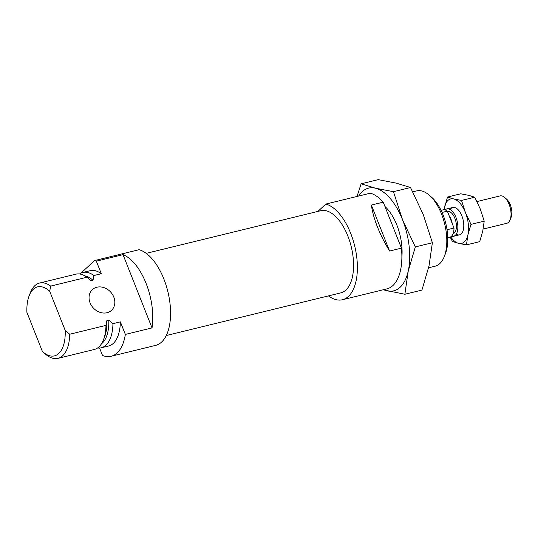 <?xml version="1.0" encoding="UTF-8"?>
<svg xmlns="http://www.w3.org/2000/svg" width="538" height="538" viewBox="0 0 538 538"><rect width="100%" height="100%" fill="white"/><g stroke="black" fill="none" stroke-linecap="round" stroke-linejoin="round"><path stroke-width="0.81" d="M166.282 335.524L340.776 292.887A42.294 21.137 -103.7 0 0 347.844 236.014A42.294 21.137 -103.7 0 0 320.695 210.721L146.208 253.358M317.911 211.4L325.873 204.057L370.352 193.189A49.341 24.654 76.3 0 1 383.224 202.16L371.361 205.059C373.359 218.818 379.431 234.144 389.573 251.038L401.435 248.139A49.341 24.654 76.3 0 1 386.93 288.866L342.45 299.733A49.341 24.654 76.3 0 1 328.436 295.9M412.801 191.844L416.668 190.896A38.77 19.375 76.3 0 1 429.21 195.146L431.658 197.271A35.528 17.754 76.3 0 1 445.43 253.647L444.24 256.666A38.77 19.375 76.3 0 1 435.074 266.216L428.584 267.803M325.873 204.057A49.341 24.654 76.3 0 1 356.048 252.483A49.341 24.654 76.3 0 1 342.45 299.733M401.435 248.139L383.224 202.16M429.21 195.146A38.77 19.375 76.3 0 1 444.24 256.666M371.361 205.059L389.573 251.038M383.648 289.666A52.865 26.416 -103.7 0 0 386.856 290.769A52.865 26.416 -103.7 0 0 408.241 271.038A52.865 26.416 -103.7 0 0 402.538 219.753L393.453 191.689L410.521 187.52L423.298 214.682L432.384 242.739L429.001 265.96L421.926 290.09L404.858 294.259L408.241 271.038L415.316 246.915L432.384 242.739M393.453 191.689L375.443 188.199A52.865 26.416 -103.7 0 1 402.538 219.753L415.316 246.915M358.638 196.054A52.865 26.416 -103.7 0 1 375.443 188.199L361.126 183.814L378.201 179.638L396.203 183.128L410.521 187.52M401.879 256.929A38.77 19.375 -103.7 0 0 384.932 206.464M361.126 183.814L357.024 196.444M383.103 289.8L404.858 294.259M152.025 327.911L123.02 254.649A49.341 24.654 -103.7 0 1 152.025 327.911L125.341 334.428A49.341 24.654 -103.7 0 1 111.137 356.257A49.341 24.654 -103.7 0 1 102.523 355.477L99.584 348.052M69.711 334.246A38.77 19.375 -103.7 0 1 57.976 358.362A38.77 19.375 -103.7 0 1 46.9 355.295L42.986 351.986A35.528 17.754 -103.7 0 0 65.199 330.393L69.711 334.246L105.979 325.382L106.86 320.614A35.77 17.875 -103.7 0 1 104.52 337.158L103.417 339.949A38.77 19.375 -103.7 0 0 105.979 325.382M42.986 351.986A35.528 17.754 -103.7 0 1 42.381 351.442L26.9 312.336A35.528 17.754 -103.7 0 1 29.213 295.611L30.404 292.591A38.77 19.375 -103.7 0 1 39.577 283.042L75.845 274.178A38.77 19.375 -103.7 0 1 86.921 277.245L50.653 286.102A38.77 19.375 -103.7 0 0 39.577 283.042M57.976 358.362L94.244 349.498A38.77 19.375 -103.7 0 0 103.417 339.949M97.573 347.992A38.77 19.375 -103.7 0 0 101.218 347.797A38.77 19.375 -103.7 0 0 112.953 323.681L108.784 320.144L106.86 320.614M101.48 343.802A35.77 17.875 -103.7 0 0 108.784 320.144M113.8 297.077A14.096 11.769 47.3 0 0 92.381 289.612A14.096 11.769 47.3 0 0 93.289 307.951A14.096 11.769 47.3 0 0 111.501 310.332A14.096 11.769 47.3 0 0 113.8 297.077M111.137 356.257L155.623 345.383A49.341 24.654 -103.7 0 0 169.228 298.139A49.341 24.654 -103.7 0 0 139.046 249.706L94.56 260.58L80.949 273.136M123.02 254.649L96.329 261.165A49.341 24.654 -103.7 0 0 94.56 260.58M101.218 347.797L108.629 345.981A38.77 19.375 -103.7 0 0 120.364 321.872L125.341 334.428M96.329 261.165L101.305 273.728A38.77 19.375 -103.7 0 0 90.223 270.661L82.812 272.477A38.77 19.375 -103.7 0 0 79.49 273.976M120.364 321.872L112.953 323.681M101.305 273.728L93.888 275.537A38.77 19.375 -103.7 0 0 82.812 272.477M93.888 275.537L93.013 280.311L91.09 280.782L86.921 277.245M91.09 280.782A35.77 17.875 -103.7 0 0 90.646 280.392A35.77 17.875 -103.7 0 0 90.492 280.251M93.013 280.311A35.77 17.875 -103.7 0 0 84.89 275.893M50.653 286.102L49.718 291.293A35.528 17.754 -103.7 0 0 29.213 295.611M49.718 291.293L65.199 330.393M441.079 210.331L443.043 209.847A14.096 7.048 -103.7 0 1 447.327 211.165L442.061 212.449M447.771 237.715L449.734 237.238A14.096 7.048 -103.7 0 0 454.005 228.031L447.044 229.733M447.327 211.165L454.005 228.031M452.243 223.579A11.453 5.723 -103.7 0 0 451.026 219.269A11.453 5.723 -103.7 0 0 449.089 215.61M453.097 233.694A11.453 5.723 -103.7 0 0 454.879 218.327A11.453 5.723 -103.7 0 0 447.529 211.474L447.461 211.495M451.53 236.216A14.096 7.048 -103.7 0 0 453.595 236.296A14.096 7.048 -103.7 0 0 455.948 217.339A14.096 7.048 -103.7 0 0 446.896 208.905A14.096 7.048 -103.7 0 0 445.108 209.934M483.178 229.067L506.769 223.304A14.096 7.048 -103.7 0 0 510.105 219.827A14.096 7.048 -103.7 0 0 509.13 204.346A14.096 7.048 -103.7 0 0 504.637 197.459A14.096 7.048 -103.7 0 0 500.078 195.913L476.971 201.562M510.105 219.827L511.1 217.312A11.392 5.696 -103.7 0 0 510.313 204.796A11.392 5.696 -103.7 0 0 506.682 199.228L504.637 197.459M450.669 236.861A22.905 11.446 -103.7 0 0 458.645 243.378L452.445 241.475L450.192 237.097M466.453 244.884L467.919 234.824L470.979 224.373L484.213 221.138L482.741 231.199L479.681 241.656L466.453 244.884L458.645 243.378A22.905 11.446 -103.7 0 0 467.919 234.824A22.905 11.446 -103.7 0 0 465.444 212.604A22.905 11.446 -103.7 0 0 453.702 198.932L447.502 197.029L443.978 209.746M447.502 197.029L460.73 193.794L468.531 195.307L474.738 197.211L480.273 208.979L484.213 221.138M456.224 234.218A14.096 7.048 -103.7 0 0 462.855 231.374A14.096 7.048 -103.7 0 0 461.88 215.893A14.096 7.048 -103.7 0 0 457.394 209A14.096 7.048 -103.7 0 0 450.192 209.538M470.979 224.373L465.444 212.604L461.503 200.439L453.702 198.932A22.905 11.446 -103.7 0 0 444.435 207.48A22.905 11.446 -103.7 0 0 444.045 209.753M461.503 200.439L474.738 197.211M90.646 280.392L90.142 279.955M453.595 236.296L459.519 234.844M446.896 208.905L452.828 207.46"/></g></svg>
